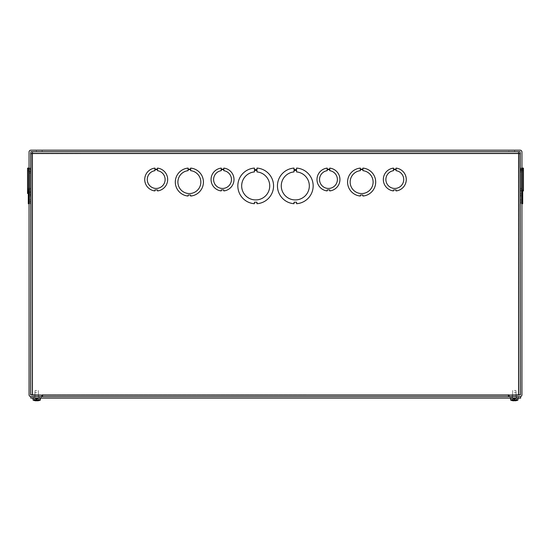 <?xml version="1.0" encoding="UTF-8"?>
<svg xmlns="http://www.w3.org/2000/svg" width="551" height="551" viewBox="0 0 551 551"><rect width="100%" height="100%" fill="white"/><g stroke="black" fill="none" stroke-linecap="round" stroke-linejoin="round"><path stroke-width="0.41" stroke-dasharray="2.75 2.07" d="M29.058 201.384L29.058 171.864L29.058 201.384L28.308 201.384L29.058 201.384L28.308 201.384L28.308 199.875L28.308 201.384L28.308 199.875L29.058 199.875L29.058 171.864L29.058 199.875L28.308 199.875L28.308 171.864L28.308 201.384L29.058 201.384M28.308 202.203L28.308 203.712L28.308 202.203L29.058 202.203L29.058 203.712L29.058 168.083L29.058 203.712L28.308 203.712L28.308 168.083L28.308 203.712L29.058 203.712L29.058 202.203L29.058 203.712L29.058 202.203L28.308 202.203L29.058 202.203L28.308 202.203L28.308 203.712L28.308 202.203M28.308 169.598L28.308 168.083L28.308 169.598L29.058 169.598L29.058 168.083L29.058 203.712L29.058 168.083L29.058 169.598L28.308 169.598L28.308 168.083L29.058 168.083L29.058 196.046L29.058 168.096L29.058 196.046L29.058 168.096L29.058 190.928L29.058 168.096L28.308 168.083L29.058 168.096L28.308 168.096L28.308 169.116L30.574 169.129L30.574 168.096L30.574 169.598L30.574 168.083L30.574 203.712L30.574 168.083L30.574 196.046L30.574 168.096L30.574 169.116L29.816 169.116L29.816 168.096L30.574 168.083L30.574 203.712L30.574 168.083L29.816 168.083L29.816 203.712L29.816 168.083L29.816 169.598L29.816 168.083L29.816 169.598L30.574 169.598L29.816 169.598L30.574 169.598L29.816 169.598L29.816 168.083L30.574 168.096L29.816 168.096L29.816 196.046L29.816 168.096L29.816 169.116L30.574 169.116L29.816 169.116L29.816 168.096L29.816 169.116L30.574 169.116L29.058 169.129L30.574 169.129L27.55 169.129L27.55 168.11L27.55 190.928L27.55 168.11L27.55 169.129L27.55 168.11L27.55 169.129L29.058 169.129L27.55 169.129L29.058 169.129L28.308 169.116L28.308 196.046L29.058 196.046L28.308 196.046L28.308 168.096L28.308 169.116L28.308 168.096L29.058 168.096L28.308 168.083L28.308 196.046L28.308 195.026L29.058 195.026L28.308 195.026L28.308 196.046L28.308 195.026L29.058 195.026L28.308 195.026L28.308 196.046L28.308 168.096L28.308 169.598L29.058 169.598L28.308 169.598M29.058 192.464L29.058 170.665L29.058 193.484L29.058 170.665L29.058 193.484L29.058 192.464L30.574 192.464L30.574 193.484L30.574 170.665L30.574 193.484L30.574 170.665L30.574 193.484L30.574 192.464L27.55 192.464L27.55 193.484L27.55 170.665L27.55 193.484L27.55 192.464L29.058 192.464M29.058 189.909L29.058 168.11L29.058 190.928L29.058 189.909L30.574 189.909L30.574 190.928L30.574 168.11L30.574 190.928L30.574 189.909L27.55 189.909L27.55 190.928L27.55 173.145L27.55 191.934L27.55 173.145L27.55 191.934L27.55 189.909L29.058 189.909M29.058 394.792L29.058 152.007A1.832 1.832 0 0 1 30.89 150.182L520.11 150.182A1.832 1.832 0 0 1 521.942 152.007L521.942 394.792A1.832 1.832 0 0 1 520.11 396.617L509.186 396.617L509.186 395.108L520.426 394.792L520.11 151.69L30.89 151.69L30.574 394.792L41.814 395.108L41.814 396.617L30.89 396.617A1.832 1.832 0 0 1 29.058 394.792M27.55 193.484L29.058 193.484L28.308 193.484L28.308 194.503L29.058 194.503L29.058 193.484L28.308 193.484L29.058 193.484L28.308 193.484L28.308 170.59L28.308 194.503L28.308 193.484L29.058 193.484L29.058 170.59L29.058 194.503L29.058 193.484L29.058 194.503L28.308 194.503L29.058 194.503L28.308 194.503L28.308 193.484L29.058 193.484L29.058 170.59L29.058 193.484L30.574 193.484L30.574 170.59L30.574 194.503L30.574 170.59L30.574 193.484L27.55 193.484L27.55 168.11L30.574 168.11L29.058 168.11M38.46 395.108L34.968 395.108L38.46 395.108L34.968 395.108L38.46 395.108L38.46 396.617L34.968 396.617L38.46 396.617L38.46 395.108M38.46 396.617L34.968 396.617L38.46 396.617M512.54 395.108L516.032 395.108L512.54 395.108L516.032 395.108L512.54 395.108L512.54 396.617L516.032 396.617L512.54 396.617L516.032 396.617L512.54 396.617L512.54 395.108M42.138 150.182L36.394 150.182L42.138 150.182L36.394 150.182L42.138 150.182L42.138 151.69L42.138 150.182M508.862 150.182L514.606 150.182L508.862 150.182L514.606 150.182L508.862 150.182L508.862 151.69L514.606 151.69L508.862 151.69L508.862 150.182M42.138 151.69L36.394 151.69L42.138 151.69M508.862 151.69L514.606 151.69L508.862 151.69M520.426 168.083L520.426 203.712L520.426 168.083L520.426 203.712L520.426 168.083L520.426 169.598L520.426 168.083L521.184 168.083L521.184 203.712L520.426 203.712L521.184 203.712L521.184 168.083L521.184 169.598L521.184 168.083L520.426 168.083L521.184 168.096L521.184 203.712L521.184 202.203L521.184 203.712L521.184 202.203L520.426 202.203L521.184 202.203L520.426 202.203L521.184 202.203L521.184 203.712L520.426 203.712L521.184 203.712L521.184 168.083L521.184 196.046L520.426 196.046L521.184 196.046L521.184 168.096L521.184 169.116L521.184 168.096L520.426 168.096L521.184 168.096L521.184 196.046L521.184 195.026L521.184 196.046L521.184 195.026L520.426 195.026L521.184 195.026L520.426 195.026L521.184 195.026L521.184 196.046L520.426 196.046L521.184 196.046L521.184 168.096L521.184 169.116L520.426 169.116L521.184 169.116L521.184 168.096L520.426 168.096L521.184 168.083L521.184 169.598L520.426 169.598L521.184 169.598L521.184 168.083L520.426 168.083M521.184 171.926L521.184 199.93L521.184 170.417L521.184 199.93L521.184 170.417L521.184 171.926L520.426 171.926L520.426 199.93L520.426 170.417L520.426 199.93L520.426 171.926L521.184 171.926M521.184 169.598L520.426 169.598L521.184 169.598M521.184 170.665L521.184 193.553L521.184 169.639L521.184 193.553L521.184 169.639L521.184 170.665L520.426 170.665L520.426 193.553L520.426 169.639L520.426 193.553L520.426 169.66L520.426 188.449L520.426 169.66L520.426 188.449L520.426 169.66L520.426 188.449L520.426 169.66L520.426 188.449L520.426 170.686L521.184 170.665L520.426 170.665L521.184 170.665M521.184 169.116L521.942 169.129L521.942 168.11L520.426 168.11L521.942 168.11L521.942 190.928L520.426 190.928L521.942 190.928L521.942 168.11L521.942 169.129L520.426 169.129L521.942 169.129L521.942 168.11L520.426 168.11L521.942 168.11L521.942 190.928L521.942 189.909L521.942 190.928L520.426 190.928L521.942 190.928L521.942 168.11L521.942 169.129L520.426 169.129L521.942 169.129L521.942 168.11L520.426 168.11L521.942 168.11L521.942 190.928L521.942 189.909L520.426 189.909L521.942 189.909L521.942 190.928L520.426 190.928L521.942 190.928L521.942 168.11L521.942 169.129L520.426 169.129L521.942 169.129L521.942 168.11L520.426 168.11L521.942 168.11L521.942 190.928L521.942 189.909L520.426 189.909L521.942 189.909L521.942 190.928L520.426 190.928L521.942 190.928L521.942 168.11L521.942 169.129L521.184 169.116M521.942 189.909L520.426 189.909L521.942 189.909L521.942 190.928L521.942 189.909L520.426 189.909L523.45 189.909L523.45 190.928L523.45 168.11L523.45 190.928L523.45 168.11L523.45 190.928L523.45 168.11L523.45 190.928L523.45 189.909L523.45 190.928L523.45 189.909L521.942 189.909M521.184 169.639L520.426 169.639L521.184 169.639M521.184 170.417L520.426 170.417L521.184 170.417M521.942 203.712L521.942 168.083L521.942 203.712L521.942 168.083L521.942 203.712L521.942 202.203L521.942 203.712L522.692 203.712L522.692 202.203L521.942 202.203L522.692 202.203L522.692 203.712L521.942 203.712L522.692 203.712L522.692 168.083L521.942 168.083L522.692 168.083L522.692 203.712L522.692 168.083L522.692 169.598L521.942 169.598L522.692 169.598L522.692 168.083L521.942 168.096L522.692 168.096L522.692 196.046L521.942 196.046L521.942 195.026L521.942 196.046L522.692 196.046L522.692 195.026L521.942 195.026L522.692 195.026L522.692 196.046L522.692 168.096L522.692 169.116L521.942 169.116L523.45 169.129L523.45 168.11L523.45 169.129L521.942 169.129L523.45 169.129L521.942 169.129L523.45 169.129L521.942 169.129L523.45 169.129L521.942 169.129L522.692 169.116L522.692 168.096L522.692 169.116L521.942 169.116L522.692 169.116L522.692 196.046L522.692 195.026L522.692 196.046L521.942 196.046M522.692 169.598L521.942 169.598L522.692 169.598L522.692 168.083L522.692 169.598M522.692 171.926L522.692 199.93L522.692 170.417L522.692 171.926L521.942 171.926L521.942 199.93L521.942 170.417L521.942 171.926L521.942 170.417L522.692 170.417L521.942 170.417L522.692 170.417L522.692 171.926L521.942 171.926L521.942 199.93L521.942 171.926L522.692 171.926L522.692 199.93L522.692 170.417L521.942 170.417L521.942 171.926L522.692 171.926M522.692 170.665L522.692 193.553L522.692 169.639L522.692 170.665L521.942 170.665L521.942 193.553L521.942 169.639L521.942 170.665L521.942 169.639L522.692 169.639L521.942 169.639L522.692 169.639L522.692 170.665L521.942 170.665L521.942 193.553L521.942 170.665L520.426 170.686L521.942 170.686L521.942 188.449L521.942 169.66L521.942 170.686L523.45 170.686L523.45 188.449L523.45 169.66L523.45 188.449L523.45 169.66L523.45 188.449L523.45 169.66L523.45 188.449L523.45 169.66L523.45 170.686L520.426 170.686L521.942 170.686L521.942 188.449L521.942 169.66L520.426 169.66L523.45 169.66L521.942 169.66L521.942 170.686L523.45 170.686L520.426 170.686L521.942 170.686L521.942 188.449L521.942 169.66L520.426 169.66L523.45 169.66L521.942 169.66L521.942 170.686L523.45 170.686L520.426 170.686L521.942 170.686L521.942 188.449L521.942 169.66L520.426 169.66L523.45 169.66L521.942 169.66L521.942 170.686L523.45 170.686L521.942 170.686L522.692 170.665L522.692 193.553L522.692 169.639L521.942 169.639L521.942 170.665L522.692 170.665M522.692 190.928L522.692 168.11M522.692 195.026L521.942 195.026L522.692 195.026M522.692 196.046L522.692 168.096M522.692 202.203L521.942 202.203L522.692 202.203M28.308 168.11L28.308 190.928M28.308 169.116L29.058 169.116L28.308 169.116M28.308 203.712L28.308 168.083M28.308 199.875L29.058 199.875L28.308 199.875M30.574 196.046L30.574 195.026L30.574 196.046L29.816 196.046L29.816 195.026L29.816 196.046L30.574 196.046L29.816 196.046L29.816 168.096L30.574 168.096L29.816 168.096L29.816 196.046L29.816 195.026L30.574 195.026L29.816 195.026L29.816 196.046L30.574 196.046M30.574 203.712L30.574 202.203L30.574 203.712L29.816 203.712L29.816 202.203L29.816 203.712L30.574 203.712L29.816 203.712L29.816 168.083L30.574 168.083L29.816 168.083L29.816 203.712L29.816 202.203L30.574 202.203L29.816 202.203L29.816 203.712L30.574 203.712M29.816 199.875L29.816 171.864L29.816 201.384L29.816 171.864L29.816 201.384L29.816 199.875L30.574 199.875L30.574 171.864L30.574 201.384L30.574 171.864L30.574 199.875L29.816 199.875M29.816 202.203L30.574 202.203L29.816 202.203M29.816 193.484L29.816 170.59L29.816 194.503L29.816 170.59L29.816 194.503L29.816 193.484L30.574 193.484L29.816 193.484M29.816 195.026L30.574 195.026L29.816 195.026M29.058 190.928L30.574 190.928L30.574 173.145L30.574 191.934L30.574 173.145L30.574 190.908L29.058 190.928L30.574 190.928L27.55 190.928L30.574 190.908L29.058 190.908L29.058 173.145L29.058 191.934L29.058 190.908L27.55 190.908L30.574 190.908L29.058 190.908L29.058 173.145L29.058 191.934L30.574 191.934L27.55 191.934L29.058 191.934L29.058 190.908L27.55 190.908L29.058 190.908M29.058 170.665L30.574 170.665L27.55 170.665L27.55 171.685L27.55 170.665L29.058 170.665M29.058 171.685L30.574 171.685L29.058 171.685M29.816 194.503L30.574 194.503L29.816 194.503M29.816 201.384L30.574 201.384L29.816 201.384M30.574 188.359L30.574 170.59L30.574 189.379L30.574 170.59L30.574 188.359L29.058 188.359L30.574 188.359L29.058 188.359L29.058 170.59L29.058 189.379L29.058 188.359L27.55 188.359L27.55 170.59L27.55 189.379L27.55 170.59L27.55 189.379L27.55 188.359L30.574 188.359M29.058 189.379L30.574 189.379L27.55 189.379L29.058 189.379L29.058 170.59L29.058 189.379L30.574 189.379L29.058 189.379M29.058 191.934L30.574 191.934L29.058 191.934M29.058 188.359L27.55 188.359L29.058 188.359M523.45 168.11L521.942 168.11L523.45 168.11L521.942 168.11L523.45 168.11L521.942 168.11L523.45 168.11L523.45 190.928L521.942 190.928M521.942 169.66L520.426 169.66L521.942 169.66M254.424 170.417L254.424 171.926A14.03 14.03 0 0 0 243.769 193.284A14.03 14.03 0 0 0 267.634 193.277A14.03 14.03 0 0 0 256.98 171.926L256.98 170.417L254.424 170.417L256.98 170.417L256.98 171.926A14.03 14.03 0 0 1 267.634 193.277A14.03 14.03 0 0 1 243.769 193.284A14.03 14.03 0 0 1 254.424 171.926L254.424 170.417L256.98 170.417L256.98 171.926A14.03 14.03 0 0 1 267.634 193.277A14.03 14.03 0 0 1 243.769 193.284A14.03 14.03 0 0 1 254.424 171.926L254.424 170.417L254.424 171.926A14.03 14.03 0 0 0 243.769 193.277A14.03 14.03 0 0 0 267.634 193.284A14.03 14.03 0 0 0 256.98 171.926L256.98 170.417L254.424 170.417L256.98 170.417L256.98 171.926A14.03 14.03 0 0 1 267.634 193.284A14.03 14.03 0 0 1 243.769 193.277A14.03 14.03 0 0 1 254.424 171.926L254.424 170.417L254.424 171.926A14.03 14.03 0 0 0 243.769 193.277A14.03 14.03 0 0 0 267.634 193.284A14.03 14.03 0 0 0 256.98 171.926L256.98 170.417L254.424 170.417L254.424 171.926A14.03 14.03 0 0 0 243.769 193.277A14.03 14.03 0 0 0 267.634 193.284A14.03 14.03 0 0 0 256.98 171.926L256.98 170.417L254.424 170.417M256.98 202.203L254.424 202.203L254.424 203.712A17.859 17.859 0 0 1 237.839 185.901A17.859 17.859 0 0 1 254.424 168.083L254.424 169.598L256.98 169.598L256.98 168.083A17.859 17.859 0 0 1 273.558 185.901A17.859 17.859 0 0 1 256.98 203.712L256.98 202.203L256.98 203.712A17.859 17.859 0 0 0 273.558 185.901A17.859 17.859 0 0 0 256.98 168.083L256.98 169.598L254.424 169.598L254.424 168.083A17.859 17.859 0 0 0 237.839 185.901A17.859 17.859 0 0 0 254.424 203.712L254.424 202.203L256.98 202.203L256.98 203.712A17.859 17.859 0 0 0 273.558 185.901A17.859 17.859 0 0 0 256.98 168.083L256.98 169.598L254.424 169.598L254.424 168.083A17.859 17.859 0 0 0 237.839 185.901A17.859 17.859 0 0 0 254.424 203.712L254.424 202.203L256.98 202.203L256.98 203.712A17.859 17.859 0 0 0 273.558 185.901A17.859 17.859 0 0 0 256.98 168.083L256.98 169.598L254.424 169.598L254.424 168.083A17.859 17.859 0 0 0 237.839 185.901A17.859 17.859 0 0 0 254.424 203.712L254.424 202.203L256.98 202.203L256.98 203.712A17.859 17.859 0 0 0 273.558 185.901A17.859 17.859 0 0 0 256.98 168.083L256.98 169.598L254.424 169.598L254.424 168.083A17.859 17.859 0 0 0 237.839 185.901A17.859 17.859 0 0 0 254.424 203.712L254.424 202.203L256.98 202.203L254.424 202.203L254.424 203.712A17.859 17.859 0 0 1 237.839 185.901A17.859 17.859 0 0 1 254.424 168.083L254.424 169.598L256.98 169.598L256.98 168.083A17.859 17.859 0 0 1 273.558 185.901A17.859 17.859 0 0 1 256.98 203.712L256.98 202.203L254.424 202.203L254.424 203.712A17.859 17.859 0 0 1 237.839 185.901A17.859 17.859 0 0 1 254.424 168.083L254.424 169.598L256.98 169.598L256.98 168.083A17.859 17.859 0 0 1 273.558 185.901A17.859 17.859 0 0 1 256.98 203.712L256.98 202.203M294.02 203.712A17.859 17.859 0 0 1 277.442 185.901A17.859 17.859 0 0 1 294.02 168.083L294.02 169.598L296.576 169.598L296.576 168.083A17.859 17.859 0 0 1 313.161 185.901A17.859 17.859 0 0 1 296.576 203.712L296.576 202.203L294.02 202.203L294.02 203.712L294.02 202.203L296.576 202.203L296.576 203.712A17.859 17.859 0 0 0 313.161 185.901A17.859 17.859 0 0 0 296.576 168.083L296.576 169.598L294.02 169.598L294.02 168.083A17.859 17.859 0 0 0 277.442 185.901A17.859 17.859 0 0 0 294.02 203.712L294.02 202.203L296.576 202.203L296.576 203.712A17.859 17.859 0 0 0 313.161 185.901A17.859 17.859 0 0 0 296.576 168.083L296.576 169.598L294.02 169.598L294.02 168.083A17.859 17.859 0 0 0 277.442 185.901A17.859 17.859 0 0 0 294.02 203.712L294.02 202.203L296.576 202.203L296.576 203.712A17.859 17.859 0 0 0 313.161 185.901A17.859 17.859 0 0 0 296.576 168.083L296.576 169.598L294.02 169.598L294.02 168.083A17.859 17.859 0 0 0 277.442 185.901A17.859 17.859 0 0 0 294.02 203.712L294.02 202.203L296.576 202.203L296.576 203.712A17.859 17.859 0 0 0 313.161 185.901A17.859 17.859 0 0 0 296.576 168.083L296.576 169.598L294.02 169.598L294.02 168.083A17.859 17.859 0 0 0 277.442 185.901A17.859 17.859 0 0 0 294.02 203.712A17.859 17.859 0 0 1 277.442 185.901A17.859 17.859 0 0 1 294.02 168.083L294.02 169.598L296.576 169.598L296.576 168.083A17.859 17.859 0 0 1 313.161 185.901A17.859 17.859 0 0 1 296.576 203.712L296.576 202.203L294.02 202.203L294.02 203.712A17.859 17.859 0 0 1 277.442 185.901A17.859 17.859 0 0 1 294.02 168.083L294.02 169.598L296.576 169.598L296.576 168.083A17.859 17.859 0 0 1 313.161 185.901A17.859 17.859 0 0 1 296.576 203.712L296.576 202.203L294.02 202.203L294.02 203.712M360.361 196.046A14.03 14.03 0 0 1 360.354 168.096L360.354 169.116L362.909 169.116L362.909 168.096A14.03 14.03 0 0 1 362.909 196.046L362.909 195.026L360.361 195.026L360.361 196.046L360.361 195.026L362.909 195.026L362.909 196.046A14.03 14.03 0 0 0 362.909 168.096L362.909 169.116L360.354 169.116L360.354 168.096A14.03 14.03 0 0 0 360.361 196.046L360.361 195.026L362.909 195.026L362.909 196.046A14.03 14.03 0 0 0 362.909 168.096L362.909 169.116L360.354 169.116L360.354 168.096A14.03 14.03 0 0 0 360.361 196.046L360.354 195.026L362.909 195.026L362.909 196.046A14.03 14.03 0 0 0 362.909 168.096L362.909 169.116L360.361 169.116L360.361 168.096A14.03 14.03 0 0 0 360.354 196.046L360.354 195.026L362.909 195.026L362.909 196.046A14.03 14.03 0 0 0 362.909 168.096L362.909 169.116L360.361 169.116L360.361 168.096A14.03 14.03 0 0 0 360.354 196.046A14.03 14.03 0 0 1 360.361 168.096L360.361 169.116L362.909 169.116L362.909 168.096A14.03 14.03 0 0 1 362.909 196.046L362.909 195.026L360.354 195.026L360.354 196.046A14.03 14.03 0 0 1 360.361 168.096L360.361 169.116L362.909 169.116L362.909 168.096A14.03 14.03 0 0 1 362.909 196.046L362.909 195.026L360.354 195.026L360.354 196.046M221.254 169.129L223.809 169.129L223.809 168.11A11.481 11.481 0 0 1 223.809 190.928L223.809 189.909L221.261 189.909L221.261 190.928A11.481 11.481 0 0 1 221.254 168.11L221.254 169.129L221.254 168.11A11.481 11.481 0 0 0 221.261 190.928L221.261 189.909L223.809 189.909L223.809 190.928A11.481 11.481 0 0 0 223.809 168.11L223.809 169.129L221.254 169.129L221.254 168.11A11.481 11.481 0 0 0 221.261 190.928L221.261 189.909L223.809 189.909L223.809 190.928A11.481 11.481 0 0 0 223.809 168.11L223.809 169.129L221.254 169.129L223.809 169.129L223.809 168.11A11.481 11.481 0 0 1 223.809 190.928L223.809 189.909L221.261 189.909L221.261 190.928A11.481 11.481 0 0 1 221.254 168.11L221.254 169.129L221.254 168.11A11.481 11.481 0 0 0 221.261 190.928L221.261 189.909L223.809 189.909L223.809 190.928A11.481 11.481 0 0 0 223.809 168.11L223.809 169.129L221.254 169.129M393.524 169.129L396.079 169.129L396.079 168.11A11.481 11.481 0 0 1 396.079 190.928L396.079 189.909L393.524 189.909L393.524 190.928A11.481 11.481 0 0 1 393.524 168.11L393.524 169.129L393.524 168.11A11.481 11.481 0 0 0 393.524 190.928L393.524 189.909L396.079 189.909L396.079 190.928A11.481 11.481 0 0 0 396.079 168.11L396.079 169.129L393.524 169.129L393.524 168.11A11.481 11.481 0 0 0 393.524 190.928L393.524 189.909L396.073 189.909L396.073 190.928A11.481 11.481 0 0 0 396.079 168.11L396.079 169.129L393.524 169.129L396.079 169.129L396.079 168.11A11.481 11.481 0 0 1 396.073 190.928L396.073 189.909L393.524 189.909L393.524 190.928A11.481 11.481 0 0 1 393.524 168.11L393.524 169.129L393.524 168.11A11.481 11.481 0 0 0 393.524 190.928L393.524 189.909L396.073 189.909L396.073 190.928A11.481 11.481 0 0 0 396.079 168.11L396.079 169.129L393.524 169.129M327.191 169.129L329.746 169.129L329.746 168.11A11.481 11.481 0 0 1 329.739 190.928L329.739 189.909L327.191 189.909L327.191 190.928A11.481 11.481 0 0 1 327.191 168.11L327.191 169.129L327.191 168.11A11.481 11.481 0 0 0 327.191 190.928L327.191 189.909L329.739 189.909L329.739 190.928A11.481 11.481 0 0 0 329.746 168.11L329.746 169.129L327.191 169.129L327.191 168.11A11.481 11.481 0 0 0 327.191 190.928L327.191 189.909L329.739 189.909L329.739 190.928A11.481 11.481 0 0 0 329.746 168.11L329.746 169.129L327.191 169.129L329.746 169.129L329.746 168.11A11.481 11.481 0 0 1 329.739 190.928L329.739 189.909L327.191 189.909L327.191 190.928A11.481 11.481 0 0 1 327.191 168.11L327.191 169.129L327.191 168.11A11.481 11.481 0 0 0 327.191 190.928L327.191 189.909L329.739 189.909L329.739 190.928A11.481 11.481 0 0 0 329.746 168.11L329.746 169.129L327.191 169.129M154.921 169.129L157.476 169.129L157.476 168.11A11.481 11.481 0 0 1 157.476 190.928L157.476 189.909L154.927 189.909L154.927 190.928A11.481 11.481 0 0 1 154.921 168.11L154.921 169.129L154.921 168.11A11.481 11.481 0 0 0 154.927 190.928L154.927 189.909L157.476 189.909L157.476 190.928A11.481 11.481 0 0 0 157.476 168.11L157.476 169.129L154.921 169.129L154.921 168.11A11.481 11.481 0 0 0 154.921 190.928L154.921 189.909L157.476 189.909L157.476 190.928A11.481 11.481 0 0 0 157.476 168.11L157.476 169.129L154.921 169.129L157.476 169.129L157.476 168.11A11.481 11.481 0 0 1 157.476 190.928L157.476 189.909L154.921 189.909L154.921 190.928A11.481 11.481 0 0 1 154.921 168.11L154.921 169.129L154.921 168.11A11.481 11.481 0 0 0 154.921 190.928L154.921 189.909L157.476 189.909L157.476 190.928A11.481 11.481 0 0 0 157.476 168.11L157.476 169.129L154.921 169.129M188.091 196.046A14.03 14.03 0 0 1 188.091 168.096L188.091 169.116L190.639 169.116L190.639 168.096A14.03 14.03 0 0 1 190.646 196.046L190.646 195.026L188.091 195.026L188.091 196.046L188.091 195.026L190.646 195.026L190.646 196.046A14.03 14.03 0 0 0 190.639 168.096L190.639 169.116L188.091 169.116L188.091 168.096A14.03 14.03 0 0 0 188.091 196.046L188.091 195.026L190.646 195.026L190.646 196.046A14.03 14.03 0 0 0 190.639 168.096L190.639 169.116L188.091 169.116L188.091 168.096A14.03 14.03 0 0 0 188.091 196.046L188.091 195.026L190.639 195.026L190.639 196.046A14.03 14.03 0 0 0 190.646 168.096L190.646 169.116L188.091 169.116L188.091 168.096A14.03 14.03 0 0 0 188.091 196.046L188.091 195.026L190.639 195.026L190.639 196.046A14.03 14.03 0 0 0 190.646 168.096L190.646 169.116L188.091 169.116L188.091 168.096A14.03 14.03 0 0 0 188.091 196.046A14.03 14.03 0 0 1 188.091 168.096L188.091 169.116L190.646 169.116L190.646 168.096A14.03 14.03 0 0 1 190.639 196.046L190.639 195.026L188.091 195.026L188.091 196.046A14.03 14.03 0 0 1 188.091 168.096L188.091 169.116L190.646 169.116L190.646 168.096A14.03 14.03 0 0 1 190.639 196.046L190.639 195.026L188.091 195.026L188.091 196.046M188.091 169.639L188.091 170.665A11.481 11.481 0 0 0 179.647 188.18A11.481 11.481 0 0 0 199.09 188.18A11.481 11.481 0 0 0 190.639 170.665L190.639 169.639L188.091 169.639L190.639 169.639L190.639 170.665A11.481 11.481 0 0 1 199.09 188.18A11.481 11.481 0 0 1 179.647 188.18A11.481 11.481 0 0 1 188.091 170.665L188.091 169.639L190.639 169.639L190.639 170.665A11.481 11.481 0 0 1 199.09 188.18A11.481 11.481 0 0 1 179.647 188.18A11.481 11.481 0 0 1 188.091 170.665L188.091 169.639L188.091 170.665A11.481 11.481 0 0 0 179.64 188.18A11.481 11.481 0 0 0 199.09 188.18A11.481 11.481 0 0 0 190.646 170.665L190.646 169.639L188.091 169.639L190.646 169.639L190.646 170.665A11.481 11.481 0 0 1 199.09 188.18A11.481 11.481 0 0 1 179.64 188.18A11.481 11.481 0 0 1 188.091 170.665L188.091 169.639L188.091 170.665A11.481 11.481 0 0 0 179.64 188.18A11.481 11.481 0 0 0 199.09 188.18A11.481 11.481 0 0 0 190.646 170.665L190.646 169.639L188.091 169.639L188.091 170.665A11.481 11.481 0 0 0 179.64 188.18A11.481 11.481 0 0 0 199.09 188.18A11.481 11.481 0 0 0 190.646 170.665L190.646 169.639L188.091 169.639M508.394 396.617L42.606 396.617L42.599 395.108L42.606 396.617L508.394 396.617L42.606 396.617L508.394 396.617L508.394 394.785L508.394 396.617L508.394 394.792L42.599 394.785L508.394 395.108L42.606 395.108L42.606 396.617L42.606 394.792L508.394 394.792L42.606 394.792L508.394 395.108L508.394 396.617L508.401 394.785L520.426 395.108L518.601 395.108L518.601 153.522L518.601 395.108L520.426 395.108L518.918 395.108L518.918 153.653L520.426 153.653L520.426 395.108L520.426 153.653L520.426 395.108L520.426 153.653L518.918 153.653L520.426 153.653L518.918 153.653L518.918 395.108L520.426 395.108L518.918 395.108L518.918 153.653L518.47 151.69L32.53 151.69L518.47 151.69L32.53 151.69L518.47 151.69L518.47 153.199L32.53 153.199L518.47 153.199L32.53 153.199L32.53 151.69L32.399 153.522L32.53 151.69M30.574 153.653L32.082 153.653L30.574 153.653L30.574 395.108L30.574 153.653L518.601 153.522L32.399 153.522L32.399 395.108L32.399 153.522L32.082 395.108L30.574 395.108L30.574 153.653L30.574 395.108L32.082 395.108L32.082 153.653L32.082 395.108L30.574 395.108L42.599 395.108L32.399 395.108L32.399 153.522L32.082 395.108L42.599 395.108L42.606 396.617M362.909 170.665L362.909 169.639L360.354 169.639L360.354 170.665A11.481 11.481 0 0 0 351.91 188.18A11.481 11.481 0 0 0 371.36 188.18A11.481 11.481 0 0 0 362.909 170.665A11.481 11.481 0 0 1 371.36 188.18A11.481 11.481 0 0 1 351.91 188.18A11.481 11.481 0 0 1 360.354 170.665L360.354 169.639L362.909 169.639L362.909 170.665A11.481 11.481 0 0 1 371.36 188.18A11.481 11.481 0 0 1 351.91 188.18A11.481 11.481 0 0 1 360.354 170.665L360.354 169.639L362.909 169.639L362.909 170.665L362.909 169.639L360.361 169.639L360.361 170.665A11.481 11.481 0 0 0 351.91 188.18A11.481 11.481 0 0 0 371.353 188.18A11.481 11.481 0 0 0 362.909 170.665A11.481 11.481 0 0 1 371.353 188.18A11.481 11.481 0 0 1 351.91 188.18A11.481 11.481 0 0 1 360.361 170.665L360.361 169.639L362.909 169.639L362.909 170.665L362.909 169.639L360.361 169.639L360.361 170.665A11.481 11.481 0 0 0 351.91 188.18A11.481 11.481 0 0 0 371.353 188.18A11.481 11.481 0 0 0 362.909 170.665L362.909 169.639L360.361 169.639L360.361 170.665A11.481 11.481 0 0 0 351.91 188.18A11.481 11.481 0 0 0 371.353 188.18A11.481 11.481 0 0 0 362.909 170.665M296.576 171.926L296.576 170.417L294.02 170.417L294.02 171.926A14.03 14.03 0 0 0 283.366 193.284A14.03 14.03 0 0 0 307.231 193.277A14.03 14.03 0 0 0 296.576 171.926A14.03 14.03 0 0 1 307.231 193.277A14.03 14.03 0 0 1 283.366 193.284A14.03 14.03 0 0 1 294.02 171.926L294.02 170.417L296.576 170.417L296.576 171.926A14.03 14.03 0 0 1 307.231 193.277A14.03 14.03 0 0 1 283.366 193.284A14.03 14.03 0 0 1 294.02 171.926L294.02 170.417L296.576 170.417L296.576 171.926A14.03 14.03 0 0 1 307.231 193.284A14.03 14.03 0 0 1 283.366 193.277A14.03 14.03 0 0 1 294.02 171.926A14.03 14.03 0 0 0 283.366 193.277A14.03 14.03 0 0 0 307.231 193.284A14.03 14.03 0 0 0 296.576 171.926L296.576 170.417L294.02 170.417L296.576 170.417L294.02 170.417L294.02 171.926A14.03 14.03 0 0 0 283.366 193.277A14.03 14.03 0 0 0 307.231 193.284A14.03 14.03 0 0 0 296.576 171.926L296.576 170.417L294.02 170.417L294.02 171.926A14.03 14.03 0 0 0 283.366 193.277A14.03 14.03 0 0 0 307.231 193.284A14.03 14.03 0 0 0 296.576 171.926M154.921 170.686L154.921 169.66L154.921 170.686A8.933 8.933 0 0 0 148.687 184.351A8.933 8.933 0 0 0 163.709 184.351A8.933 8.933 0 0 0 157.476 170.686A8.933 8.933 0 0 1 163.709 184.351A8.933 8.933 0 0 1 148.687 184.351A8.933 8.933 0 0 1 154.921 170.686A8.933 8.933 0 0 0 148.687 184.351A8.933 8.933 0 0 0 163.709 184.351A8.933 8.933 0 0 0 157.476 170.686L157.476 169.66L157.476 170.686L157.476 169.66L154.921 169.66L157.476 169.66L157.476 170.686A8.933 8.933 0 0 1 163.709 184.351A8.933 8.933 0 0 1 148.687 184.351A8.933 8.933 0 0 1 154.921 170.686L154.921 169.66L154.921 170.686A8.933 8.933 0 0 0 148.687 184.351A8.933 8.933 0 0 0 163.709 184.351A8.933 8.933 0 0 0 157.476 170.686L157.476 169.66L154.921 169.66L157.476 169.66L154.921 169.66L154.921 170.686M221.254 170.686L221.254 169.66L221.254 170.686A8.933 8.933 0 0 0 215.021 184.351A8.933 8.933 0 0 0 230.042 184.351A8.933 8.933 0 0 0 223.809 170.686A8.933 8.933 0 0 1 230.042 184.351A8.933 8.933 0 0 1 215.021 184.351A8.933 8.933 0 0 1 221.254 170.686A8.933 8.933 0 0 0 215.021 184.351A8.933 8.933 0 0 0 230.042 184.351A8.933 8.933 0 0 0 223.809 170.686L223.809 169.66L223.809 170.686L223.809 169.66L221.254 169.66L223.809 169.66L223.809 170.686A8.933 8.933 0 0 1 230.042 184.351A8.933 8.933 0 0 1 215.021 184.351A8.933 8.933 0 0 1 221.254 170.686L221.254 169.66L221.254 170.686A8.933 8.933 0 0 0 215.021 184.351A8.933 8.933 0 0 0 230.042 184.351A8.933 8.933 0 0 0 223.809 170.686L223.809 169.66L221.254 169.66L223.809 169.66L221.254 169.66L221.254 170.686M327.191 170.686L327.191 169.66L327.191 170.686A8.933 8.933 0 0 0 320.957 184.351A8.933 8.933 0 0 0 335.979 184.351A8.933 8.933 0 0 0 329.746 170.686A8.933 8.933 0 0 1 335.979 184.351A8.933 8.933 0 0 1 320.957 184.351A8.933 8.933 0 0 1 327.191 170.686A8.933 8.933 0 0 0 320.957 184.351A8.933 8.933 0 0 0 335.979 184.351A8.933 8.933 0 0 0 329.746 170.686L329.746 169.66L329.746 170.686L329.746 169.66L327.191 169.66L329.746 169.66L329.746 170.686A8.933 8.933 0 0 1 335.979 184.351A8.933 8.933 0 0 1 320.957 184.351A8.933 8.933 0 0 1 327.191 170.686L327.191 169.66L327.191 170.686A8.933 8.933 0 0 0 320.957 184.351A8.933 8.933 0 0 0 335.979 184.351A8.933 8.933 0 0 0 329.746 170.686L329.746 169.66L327.191 169.66L329.746 169.66L327.191 169.66L327.191 170.686M393.524 170.686L393.524 169.66L393.524 170.686A8.933 8.933 0 0 0 387.291 184.351A8.933 8.933 0 0 0 402.313 184.351A8.933 8.933 0 0 0 396.079 170.686A8.933 8.933 0 0 1 402.313 184.351A8.933 8.933 0 0 1 387.291 184.351A8.933 8.933 0 0 1 393.524 170.686A8.933 8.933 0 0 0 387.291 184.351A8.933 8.933 0 0 0 402.313 184.351A8.933 8.933 0 0 0 396.079 170.686L396.079 169.66L396.079 170.686L396.079 169.66L393.524 169.66L396.079 169.66L396.079 170.686A8.933 8.933 0 0 1 402.313 184.351A8.933 8.933 0 0 1 387.291 184.351A8.933 8.933 0 0 1 393.524 170.686L393.524 169.66L393.524 170.686A8.933 8.933 0 0 0 387.291 184.351A8.933 8.933 0 0 0 402.313 184.351A8.933 8.933 0 0 0 396.079 170.686L396.079 169.66L393.524 169.66L396.079 169.66L393.524 169.66L393.524 170.686M42.599 394.785L508.394 394.792M32.399 153.522L518.47 153.199L518.47 151.69L518.601 395.108L518.601 153.522L32.399 153.522M511.838 396.617L518.429 396.617L510.143 396.617L518.429 396.617L511.838 396.617L511.838 398.132L518.429 398.132L510.143 398.132L518.429 398.132L510.143 398.132L511.838 398.132L511.838 396.617M34.734 396.617L41.325 396.617L33.039 396.617L41.325 396.617L34.734 396.617L34.734 398.132L41.325 398.132L33.039 398.132L41.325 398.132L33.039 398.132L34.734 398.132L34.734 396.617M30.808 396.617L30.808 398.132L520.661 398.132L520.661 396.617L30.808 396.617M36.001 400.811L35.994 398.449L36.001 400.811L35.994 398.449L36.504 398.449L34.582 399.193L34.582 400.453L35.994 398.449L36.001 400.811A9.884 9.842 -159.8 0 1 34.506 400.584L34.52 400.591A9.884 9.842 -159.8 0 0 36.001 400.811L36.504 398.449L35.388 398.752L34.52 400.591L34.582 399.193L35.202 399.193L33.039 399.193L35.202 399.193L34.582 400.453L35.416 398.752L36.504 398.449L37.434 400.811A9.884 9.842 159.8 0 0 38.907 400.591L38.845 399.193L40.395 399.193L40.306 400.157L33.115 400.157L33.032 399.193L34.582 399.193L33.039 399.193L33.122 400.157A9.89 9.884 90 0 0 34.369 400.549L34.369 399.193L34.369 400.549A9.897 9.746 90 0 0 34.438 400.57A9.89 9.884 90 0 0 34.472 400.577L34.472 399.193L34.472 400.577A9.89 9.884 90 0 1 33.115 400.157L40.313 400.157M38.921 400.584L38.907 400.591A9.897 9.746 -90 0 0 39.059 400.549L39.059 399.193L39.059 400.549A9.89 9.884 -90 0 0 40.306 400.157A9.89 9.884 -90 0 1 39.059 400.549A9.897 9.746 -90 0 1 38.963 400.577L38.963 399.193L38.226 399.193L40.395 399.193L38.226 399.193L38.907 400.591A9.884 9.842 159.8 0 1 37.434 400.811L37.434 400.811A9.884 9.842 159.8 0 0 38.921 400.584A9.897 9.67 -90 0 0 38.963 400.577L38.963 399.193L40.43 399.193L40.306 400.157L33.115 400.157M37.131 400.811L37.434 398.449L38.845 399.193L38.845 400.453L38.04 398.752L36.924 398.449L36.462 398.752L36.27 400.556L36.462 398.752L37.434 398.449L36.924 398.449L37.434 398.449L37.434 400.811L37.434 398.449L37.434 400.811L36.924 398.449L36.462 398.752L36.283 400.453L37.144 400.453L36.924 398.442L37.131 400.811M36.717 398.132L32.908 398.132L36.717 398.132M36.717 392.698L34.775 392.698L36.717 392.698M36.717 390.473L35.099 390.473L36.717 390.473M513.566 400.811L513.566 398.449L513.566 400.811L513.566 398.449L514.076 398.449L512.154 399.193L512.154 400.453L513.566 398.449L513.566 400.811A9.884 9.842 -159.8 0 1 512.079 400.584L512.093 400.591A9.884 9.842 -159.8 0 0 513.566 400.811L514.076 398.449L512.96 398.752L512.093 400.591L512.154 399.193L512.774 399.193L510.605 399.193L512.774 399.193L512.154 400.453L512.988 398.752L514.076 398.449L514.999 400.811A9.884 9.842 159.8 0 0 516.48 400.591L516.418 399.193L517.961 399.193L517.878 400.157L510.687 400.157L510.605 399.193L512.154 399.193L510.605 399.193L510.694 400.157A9.89 9.884 90 0 0 511.941 400.549L511.941 399.193L511.941 400.549A9.897 9.746 90 0 0 512.037 400.577L512.037 399.193L512.037 400.577A9.89 9.884 90 0 1 510.687 400.157L517.878 400.157A9.89 9.884 -90 0 1 516.631 400.549A9.897 9.746 -90 0 1 516.562 400.57A9.89 9.884 -90 0 1 516.528 400.577L516.528 399.193L515.798 399.193L517.961 399.193L515.798 399.193L516.48 400.591A9.884 9.842 159.8 0 1 514.999 400.811L514.999 400.811A9.884 9.842 159.8 0 0 516.494 400.584A9.897 9.67 -90 0 0 516.528 400.577L516.528 399.193L518.002 399.193L517.878 400.157A9.89 9.884 -90 0 1 516.631 400.549L516.631 399.193L516.631 400.549A9.897 9.746 -90 0 1 516.494 400.584L515.584 398.752L516.418 399.193L516.48 400.591M514.703 400.811L515.006 398.449L514.496 398.449L515.584 398.752L516.418 400.453L515.612 398.752L514.496 398.449L514.035 398.752L513.842 400.556L514.035 398.752L515.006 398.449L514.496 398.449L515.006 398.449L514.999 400.811L515.006 398.449L514.999 400.811L514.496 398.449L514.035 398.752L513.856 400.453L514.717 400.453L514.496 398.442L514.703 400.811M514.283 398.132L518.092 398.132L514.283 398.132M514.283 392.698L516.225 392.698L514.283 392.698M514.283 390.473L515.901 390.473L514.283 390.473M36.325 400.556L36.504 398.442L36.297 400.811L36.504 398.449L36.297 400.811L36.504 398.449L36.276 400.556L37.158 400.556L36.283 400.453M510.694 400.157L517.885 400.157M514.724 400.556L513.856 400.453M510.302 398.132L510.302 396.617L510.302 398.132M518.264 398.132L518.264 396.617L518.264 398.132M516.735 398.132L516.735 396.617L516.735 398.132M33.205 398.132L33.205 396.617L33.205 398.132M41.167 398.132L41.167 396.617L41.167 398.132M39.638 398.132L39.638 396.617L39.638 398.132M34.582 400.453L34.582 399.193L34.582 400.453M38.845 400.453L38.845 399.193L38.845 400.453M512.154 400.453L512.154 399.193L512.154 400.453M516.418 400.453L516.418 399.193L516.418 400.453M29.058 171.864L28.308 171.864L29.058 171.864M29.058 170.59L30.574 170.59L29.058 170.59M34.968 396.617L34.968 395.108L34.968 396.617M516.032 395.108L516.032 396.617L516.032 395.108M36.394 151.69L36.394 150.182L36.394 151.69M514.606 150.182L514.606 151.69L514.606 150.182M521.184 193.553L520.426 193.553L521.184 193.553M521.184 199.93L520.426 199.93L521.184 199.93M521.942 199.93L522.692 199.93L521.942 199.93M521.942 193.553L522.692 193.553L521.942 193.553M29.816 171.864L30.574 171.864L29.816 171.864M29.058 173.145L30.574 173.145L29.058 173.145M521.942 188.449L520.426 188.449L521.942 188.449M518.429 398.132L518.429 396.617L518.429 398.132M510.143 398.132L510.143 396.617L510.143 398.132M41.325 398.132L41.325 396.617L41.325 398.132M33.039 398.132L33.039 396.617L33.039 398.132M35.099 390.473L34.775 398.132L35.099 390.473M38.329 390.473L38.653 398.132L38.329 390.473M35.388 398.752L36.717 398.049L38.26 399.193L36.717 398.049L35.388 398.752M512.671 390.473L512.347 398.132L512.671 390.473M515.901 390.473L516.225 398.132L515.901 390.473M512.96 398.752L514.283 398.049L515.826 399.193L514.283 398.049L512.96 398.752M40.43 399.193L40.519 398.132M32.998 399.193L32.908 398.132M36.297 400.811L36.504 398.442L36.297 400.811M518.002 399.193L518.092 398.132M510.57 399.193L510.481 398.132"/><path stroke-width="0.83" d="M29.058 152.007L29.058 394.792A1.832 1.832 0 0 0 30.89 396.617L41.814 396.617L41.814 395.108L30.574 394.792L30.89 151.69L520.11 151.69L520.426 394.792L509.186 395.108L509.186 396.617L520.11 396.617A1.832 1.832 0 0 0 521.942 394.792L521.942 152.007A1.832 1.832 0 0 0 520.11 150.182L30.89 150.182A1.832 1.832 0 0 0 29.058 152.007M521.942 168.096L522.692 168.096L521.942 168.083M521.942 203.712L522.692 203.712L522.692 190.928M522.692 196.046L521.942 196.046M29.058 196.046L28.308 196.046L29.058 196.046M28.308 168.083L29.058 168.083L28.308 168.11M28.308 190.928L28.308 203.712L29.058 203.712L28.308 203.712M29.058 168.11L27.55 168.11L27.55 193.484L28.308 193.484L27.55 193.484M27.55 190.928L29.058 190.928L27.55 190.928M521.942 190.928L523.45 190.928L523.45 168.11L521.942 168.11L523.45 168.11M254.424 171.926L254.424 170.417L256.98 170.417L256.98 171.926A14.03 14.03 0 0 1 267.634 193.277A14.03 14.03 0 0 1 243.769 193.284A14.03 14.03 0 0 1 254.424 171.926M254.424 169.598L256.98 169.598L256.98 168.083A17.859 17.859 0 0 1 273.558 185.901A17.859 17.859 0 0 1 256.98 203.712L256.98 202.203L254.424 202.203L254.424 203.712A17.859 17.859 0 0 1 237.839 185.901A17.859 17.859 0 0 1 254.424 168.083L254.424 169.598M30.574 153.653L32.399 153.522L32.399 395.108L518.601 395.108L518.601 153.522L520.426 153.653L518.601 153.522L518.47 151.69L518.601 153.522L32.399 153.522L32.53 151.69M190.646 195.026L188.091 195.026L188.091 196.046A14.03 14.03 0 0 1 188.091 168.096L188.091 169.116L190.639 169.116L190.639 168.096A14.03 14.03 0 0 1 190.646 196.046L190.646 195.026M190.639 170.665A11.481 11.481 0 0 1 199.09 188.18A11.481 11.481 0 0 1 179.647 188.18A11.481 11.481 0 0 1 188.091 170.665L188.091 169.639L190.639 169.639L190.639 170.665M508.394 394.785L508.394 396.617M42.606 396.617L42.606 394.792M360.354 168.096L360.354 169.116L362.909 169.116L362.909 168.096A14.03 14.03 0 0 1 362.909 196.046L362.909 195.026L360.361 195.026L360.361 196.046A14.03 14.03 0 0 1 360.354 168.096M362.909 170.665A11.481 11.481 0 0 1 371.36 188.18A11.481 11.481 0 0 1 351.91 188.18A11.481 11.481 0 0 1 360.354 170.665L360.354 169.639L362.909 169.639L362.909 170.665M294.02 168.083L294.02 169.598L296.576 169.598L296.576 168.083A17.859 17.859 0 0 1 313.161 185.901A17.859 17.859 0 0 1 296.576 203.712L296.576 202.203L294.02 202.203L294.02 203.712A17.859 17.859 0 0 1 277.442 185.901A17.859 17.859 0 0 1 294.02 168.083M296.576 171.926A14.03 14.03 0 0 1 307.231 193.277A14.03 14.03 0 0 1 283.366 193.284A14.03 14.03 0 0 1 294.02 171.926L294.02 170.417L296.576 170.417L296.576 171.926M157.476 169.66L157.476 170.686A8.933 8.933 0 0 1 163.709 184.351A8.933 8.933 0 0 1 148.687 184.351A8.933 8.933 0 0 1 154.921 170.686L154.921 169.66L157.476 169.66M154.921 169.129L157.476 169.129L157.476 168.11A11.481 11.481 0 0 1 157.476 190.928L157.476 189.909L154.927 189.909L154.927 190.928A11.481 11.481 0 0 1 154.921 168.11L154.921 169.129M223.809 169.66L223.809 170.686A8.933 8.933 0 0 1 230.042 184.351A8.933 8.933 0 0 1 215.021 184.351A8.933 8.933 0 0 1 221.254 170.686L221.254 169.66L223.809 169.66M221.254 169.129L223.809 169.129L223.809 168.11A11.481 11.481 0 0 1 223.809 190.928L223.809 189.909L221.261 189.909L221.261 190.928A11.481 11.481 0 0 1 221.254 168.11L221.254 169.129M329.746 169.66L329.746 170.686A8.933 8.933 0 0 1 335.979 184.351A8.933 8.933 0 0 1 320.957 184.351A8.933 8.933 0 0 1 327.191 170.686L327.191 169.66L329.746 169.66M327.191 169.129L329.746 169.129L329.746 168.11A11.481 11.481 0 0 1 329.739 190.928L329.739 189.909L327.191 189.909L327.191 190.928A11.481 11.481 0 0 1 327.191 168.11L327.191 169.129M396.079 169.66L396.079 170.686A8.933 8.933 0 0 1 402.313 184.351A8.933 8.933 0 0 1 387.291 184.351A8.933 8.933 0 0 1 393.524 170.686L393.524 169.66L396.079 169.66M393.524 169.129L396.079 169.129L396.079 168.11A11.481 11.481 0 0 1 396.079 190.928L396.079 189.909L393.524 189.909L393.524 190.928A11.481 11.481 0 0 1 393.524 168.11L393.524 169.129M30.808 396.617L30.808 398.132L520.661 398.132L520.661 396.617L30.808 396.617M34.438 400.57A9.89 9.884 90 0 1 33.115 400.157L33.032 399.193L33.122 400.157A9.89 9.884 90 0 0 34.506 400.584A9.884 9.842 -159.8 0 0 36.001 400.811A9.884 9.842 -159.8 0 1 34.506 400.584A9.897 9.746 90 0 1 34.438 400.57M36.297 400.811L37.158 400.556L36.283 400.453M38.907 400.591A9.884 9.842 159.8 0 0 38.921 400.584A9.897 9.67 -90 0 0 40.313 400.157A9.89 9.884 -90 0 1 38.99 400.57A9.897 9.746 -90 0 1 38.921 400.584A9.884 9.842 159.8 0 1 37.434 400.811L36.276 400.556M33.122 400.157L40.313 400.157L40.395 399.193L40.313 400.157M512.01 400.57A9.89 9.884 90 0 1 510.687 400.157L510.605 399.193L510.694 400.157A9.89 9.884 90 0 0 512.079 400.584A9.884 9.842 -159.8 0 0 513.566 400.811A9.884 9.842 -159.8 0 1 512.079 400.584A9.897 9.746 90 0 1 512.01 400.57M513.869 400.811L514.724 400.556L513.856 400.453M516.48 400.591A9.884 9.842 159.8 0 0 516.494 400.584A9.897 9.67 -90 0 0 516.528 400.577A9.89 9.884 -90 0 0 517.885 400.157A9.89 9.884 -90 0 1 516.562 400.57A9.897 9.746 -90 0 1 516.494 400.584A9.884 9.842 159.8 0 1 514.999 400.811L514.73 400.556M510.694 400.157L517.885 400.157L517.968 399.193L517.885 400.157M40.43 399.193L40.519 398.132M32.998 399.193L32.908 398.132M518.002 399.193L518.092 398.132M510.57 399.193L510.481 398.132"/></g></svg>
